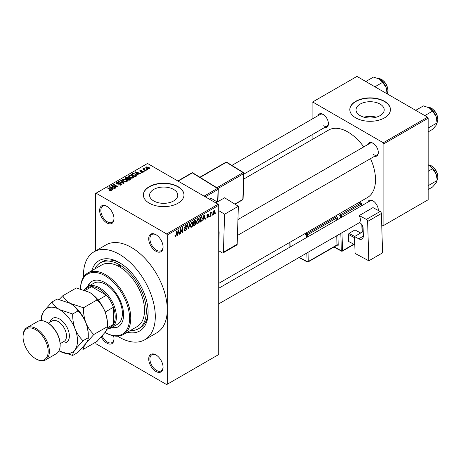 <?xml version="1.0" encoding="UTF-8"?>
<svg xmlns="http://www.w3.org/2000/svg" width="461" height="461" viewBox="0 0 461 461"><rect width="100%" height="100%" fill="white"/><g stroke="black" fill="none" stroke-linecap="round" stroke-linejoin="round"><path stroke-width="0.69" d="M155.893 251.228A10.154 5.86 60 0 1 148.713 238.792A10.154 5.86 60 0 1 155.893 234.643L155.893 234.643A10.154 5.86 60 0 1 163.073 247.084A10.154 5.86 60 0 1 155.893 251.228M156.198 234.828A9.306 5.376 -120 0 0 151.836 234.528A9.306 5.376 -120 0 0 150.413 241.99A9.306 5.376 -120 0 0 156.492 250.19A9.306 5.376 -120 0 0 161.148 250.651A9.306 5.376 -120 0 0 163.067 246.727M155.893 371.457A10.154 5.86 60 0 1 148.713 359.021A10.154 5.86 60 0 1 155.893 354.872L155.893 354.872A10.154 5.86 60 0 1 163.073 367.313A10.154 5.86 60 0 1 155.893 371.457M156.198 355.056A9.306 5.376 -120 0 0 151.836 354.757A9.306 5.376 -120 0 0 150.413 362.219A9.306 5.376 -120 0 0 156.492 370.419A9.306 5.376 -120 0 0 161.148 370.88A9.306 5.376 -120 0 0 163.067 366.956M113.562 335.862A10.154 5.86 60 0 1 114.005 338.985A10.154 5.86 60 0 1 106.825 343.128A10.154 5.86 60 0 1 101.305 336.951M102.152 336A9.306 5.376 -120 0 0 107.425 342.091A9.306 5.376 -120 0 0 112.081 342.552A9.306 5.376 -120 0 0 114 338.628M106.825 222.899A10.154 5.86 60 0 1 99.645 210.458A10.154 5.86 60 0 1 106.825 206.315L106.825 206.315A10.154 5.86 60 0 1 114.005 218.75A10.154 5.86 60 0 1 106.825 222.899M107.131 206.499A9.306 5.376 -120 0 0 102.768 206.2A9.306 5.376 -120 0 0 101.345 213.656A9.306 5.376 -120 0 0 107.425 221.862A9.306 5.376 -120 0 0 112.081 222.323A9.306 5.376 -120 0 0 114 218.393M380.089 104.1A14.101 8.142 0 0 0 364.726 102.336A14.101 8.142 0 0 0 356.025 109.856A14.101 8.142 0 0 0 360.15 115.613A14.101 8.142 0 0 0 375.519 117.376A14.101 8.142 0 0 0 384.22 109.856A14.101 8.142 0 0 0 380.089 104.1M376.274 117.18A14.101 8.142 0 0 0 363.971 117.18M384.486 101.287A20.313 11.727 0 0 0 362.352 98.746A20.313 11.727 0 0 0 349.813 109.58A20.313 11.727 0 0 0 355.759 117.872A20.313 11.727 0 0 0 377.893 120.413A20.313 11.727 0 0 0 390.432 109.58A20.313 11.727 0 0 0 384.486 101.287M390.432 109.718A20.313 11.727 0 0 0 384.486 101.564A20.313 11.727 0 0 0 362.461 98.994A20.313 11.727 0 0 0 349.813 109.718M153.703 200.944A14.101 8.142 180 0 1 149.577 195.193A14.101 8.142 180 0 1 158.279 187.667A14.101 8.142 180 0 1 173.641 189.436A14.101 8.142 180 0 1 177.773 195.193A14.101 8.142 180 0 1 169.072 202.713A14.101 8.142 180 0 1 153.703 200.944M178.038 186.624A20.313 11.727 0 0 0 155.904 184.083A20.313 11.727 0 0 0 143.365 194.917A20.313 11.727 0 0 0 149.312 203.203A20.313 11.727 0 0 0 171.446 205.75A20.313 11.727 0 0 0 183.985 194.917A20.313 11.727 0 0 0 178.038 186.624M183.985 195.055A20.313 11.727 0 0 0 178.038 186.901A20.313 11.727 0 0 0 156.014 184.331A20.313 11.727 0 0 0 143.365 195.055M367.803 144.558A7.618 4.397 60 0 1 372.937 143.198L372.937 143.198A7.618 4.397 60 0 1 378.32 152.522A7.618 4.397 60 0 1 374.574 156.285M373.243 143.383A6.771 3.907 -120 0 0 370.148 143.204L237.945 219.534M317.9 115.746A7.618 4.397 60 0 1 323.028 114.38L323.028 114.38A7.618 4.397 60 0 1 328.416 123.709A7.618 4.397 60 0 1 324.671 127.472M323.334 114.57A6.771 3.907 -120 0 0 320.239 114.391L231.895 165.401M367.803 202.189A7.618 4.397 60 0 1 372.937 200.823L372.937 200.823A7.618 4.397 60 0 1 378.32 210.153A7.618 4.397 60 0 1 378.314 210.47M373.243 201.013A6.771 3.907 -120 0 0 370.148 200.835L218.727 288.258M91.791 270.693A40.62 23.453 60 0 1 119.393 262.632L119.393 262.632A40.62 23.453 60 0 1 148.114 312.379A40.62 23.453 60 0 1 127.334 332.254M120.304 263.173A38.084 21.984 -120 0 0 102.146 261.779L100.354 262.816A38.084 21.984 -120 0 0 94.787 268.959M117.607 336.173A50.773 29.314 -120 0 0 119.393 337.256A50.773 29.314 -120 0 0 144.783 339.769A50.773 29.314 -120 0 0 152.562 299.08A50.773 29.314 -120 0 0 119.393 254.339A50.773 29.314 -120 0 0 94.004 251.821A50.773 29.314 -120 0 0 83.533 277.159M144.783 339.769L156.746 332.859A50.773 29.314 -120 0 0 167.262 309.613A50.773 29.314 -120 0 0 131.362 247.43A50.773 29.314 -120 0 0 105.972 244.912L94.004 251.821M218.727 283.394L367.446 197.533A38.926 22.474 -120 0 0 370.535 158.619M363.764 146.892A38.926 22.474 -120 0 0 347.98 132.036A38.926 22.474 -120 0 0 328.52 130.106L243.725 179.064M212.308 214.515L211.927 215.425L212.308 214.515M210.786 214.261L210.786 216.082L210.406 216.301L210.406 212.786L210.786 212.567L210.786 213.126L211.599 212.221L210.786 214.261L210.406 214.037M209.697 216.019L209.317 216.929L209.697 216.019M208.718 216.203L207.796 217.869L207.179 217.961L206.868 217.275L207.248 216.993L207.825 217.35L208.337 216.509L207.145 216.284L206.92 215.736L207.778 214.238L208.412 214.146L208.66 214.734L207.796 214.734L207.3 215.443L208.499 215.581L208.718 216.203L207.738 215.639M207.248 216.993L207.825 217.35M208.28 215.016L207.421 214.515M206.989 215.264L207.427 215.667M203.405 218.894L202.679 220.761L203.837 215.258L204.24 215.028L205.456 219.159L205.053 219.39L204.724 218.134L203.105 218.721M197.89 223.591L196.801 223.464L196.421 222.018L197.896 218.623L198.766 218.549L199.359 220.266L198.985 222.219L197.89 223.591L196.495 222.784M191.638 227.204L190.543 227.071L190.168 225.631L191.638 222.237L192.508 222.162L193.107 223.879L192.727 225.832L191.638 227.204L190.243 226.397M174.978 235.917L175.756 236.366L175.163 236.372L174.932 235.335L175.318 235.052L175.774 235.79L176.188 235.191L176.24 231.192L176.621 230.973L176.621 234.251L175.756 236.366L175.163 236.372M174.938 235.49L175.774 235.79M166.669 233.952L218.128 204.24L218.727 205.278L218.727 354.532L167.262 384.243L167.262 234.989L166.669 233.952L96.055 193.188L95.456 193.534L95.456 250.986M218.727 205.278L167.262 234.989M177.733 233.721L177.404 235.358L177.001 235.588L178.159 230.079L178.563 229.849L179.778 233.986L179.375 234.217L179.047 232.961L177.433 233.548M180.591 229.641L180.591 233.514L180.211 233.733L180.211 228.898L180.62 228.662L182.222 231.612L182.222 227.734L182.608 227.515L182.608 232.35L182.199 232.586L180.211 229.422M186.469 228.789L184.815 228.425L184.509 227.676L185.593 225.729L186.388 225.619L186.74 226.512L186.359 226.795L185.604 226.288L185.011 227.901L186.273 227.746L186.849 228.564L185.662 230.65L184.798 230.765L184.4 229.745L184.78 229.463L185.057 230.137L185.697 230.068L186.469 228.789L185.501 227.901M185.455 225.815L186.129 226.201L185.184 226.04M185.04 227.918L184.509 227.613L185.61 227.872M189.915 223.297L188.716 228.823L188.347 229.036L187.218 224.853L187.61 224.628L188.509 228.379L189.511 223.527L189.915 223.297M195.21 222.167L195.988 223.205L194.83 225.296L193.649 225.976L193.649 221.142L195.568 220.318L195.689 222.369M201.572 216.653L202.46 218.445L201.019 221.718L199.907 222.363L199.907 217.529L201.924 216.716M214.976 211.87L213.91 214.342L213.27 214.4L212.849 213.132L213.91 210.694L214.561 210.637L214.976 211.87L214.555 211.628M215.898 212.44L215.518 213.351L215.898 212.44M95.456 342.31L96.055 343.82L166.669 384.589L167.262 384.243M147.681 169.602L146.702 169.475L147.681 169.602M145.071 171.106L144.091 170.979L145.071 171.106M138.45 174.926L138.052 175.157L135.021 172.074L135.425 171.838L140.824 173.555L138.847 173.255L137.528 174.016L138.45 174.926M133.771 177.508L133.771 176.955L133.321 177.952L131.569 178.205L129.754 177.594L128.515 176.188L129.022 175.474L132.641 175.866L133.823 177.243M127.513 181.121L127.513 180.568L127.063 181.565L125.311 181.818L123.502 181.208L122.257 179.802L122.77 179.081L126.389 179.479L127.57 180.856M121.087 185.017L118.414 184.924L120.632 184.711L120.69 183.853L116.789 183.864L116.253 183.178L116.725 182.573L119.122 182.631L117.227 182.85L117.18 183.651L121.059 183.628L121.618 184.354L121.087 185.017M121.001 185.063L120.69 183.853M117.227 182.85L117.18 184.037M112.772 189.753L112.375 189.984L109.343 186.895L109.747 186.665L115.152 188.382L114.749 188.612L113.17 188.076L111.85 188.837L112.772 189.753M218.128 204.24L147.52 163.476L96.055 193.188M110.294 190.906L109.055 190.456L110.715 190.439L110.807 190.018L107.425 188.002L107.805 187.783L110.646 189.425L111.187 190.733L110.294 190.906M110.715 190.9L110.807 190.018M111.522 190.295L111.187 190.733M115.965 187.909L115.584 188.128L111.395 185.714L111.804 185.478L116.766 186.486L113.406 184.55L113.792 184.331L117.976 186.745L117.567 186.982L112.611 185.973L115.965 187.909M124.09 183.219L123.715 183.432L118.402 181.669L118.794 181.438L123.392 183.057L120.696 180.343L121.099 180.113L124.09 183.219M130.204 179.692L129.022 180.372L124.833 177.952L126.014 177.272L128.118 177.272L128.584 178.021L130.129 178.309L130.757 179.07L130.204 179.692M128.602 177.894L128.584 178.401M136.393 176.114L135.275 176.759L131.091 174.344L132.837 173.422L135.718 174.062L136.975 175.422L136.393 176.114M143.221 172.235L141.314 172.207L142.818 171.97L142.858 171.4L140.063 171.423L139.66 170.904L140.052 170.42L141.804 170.414L140.501 170.668L140.38 171.164L143.158 171.135L143.625 171.723L143.221 172.235M142.818 172.402L142.858 171.4M140.501 170.668L140.38 171.555M146.16 170.478L145.774 170.697L142.731 168.939L143.596 169.003L143.509 168.426L144.034 168.311L144.362 168.628L144.028 169.164L146.16 170.478M143.596 169.441L143.509 168.887M144.034 168.311L144.028 169.688M149.341 168.703L146.702 168.403L145.803 167.412L146.183 166.882L148.794 167.164L149.721 168.173L149.341 168.703M130.33 330.525A38.084 21.984 -120 0 0 138.433 328.774L140.23 327.742A38.084 21.984 -120 0 0 148.102 311.319M427.566 117.18L428.165 118.218L383.886 143.78L383.287 142.749L427.566 117.18L356.958 76.411L312.08 102.325L312.08 119.105M312.08 134.739L312.08 139.602M383.886 143.78L383.886 225.32L383.287 225.665L381.725 224.761M383.886 225.32L428.165 199.751L428.165 118.218M383.287 142.749L312.673 101.979M373.531 154.596A6.771 3.907 -120 0 0 376.919 154.931A6.771 3.907 -120 0 0 378.314 152.165M323.628 125.784A6.771 3.907 -120 0 0 327.01 126.118A6.771 3.907 -120 0 0 328.405 123.352M378.239 210.429A6.771 3.907 -120 0 0 378.314 209.79M109.384 190.624L109.384 190.203M107.805 188.226L107.805 187.783M109.747 187.304L109.747 186.665M111.85 189.448L111.85 188.837M110.628 187.575L111.493 188.486L112.553 187.869L110.012 187.016L110.628 187.575L110.628 188.203M111.493 189.085L111.493 188.486M110.012 187.575L110.012 187.016M112.553 188.434L112.553 187.869M111.804 185.944L111.804 185.478M116.766 186.82L116.766 186.486M113.792 184.769L113.792 184.331M112.611 186.417L112.611 185.973M118.742 185.086L118.742 184.677M120.632 185.213L120.632 184.711M116.725 183.824L116.725 182.573M117.728 184.141L117.728 183.83M119.485 183.783L119.485 183.386M121.059 185.028L121.059 183.628M118.794 181.801L118.794 181.438M121.099 180.747L121.099 180.113M122.77 180.695L122.77 179.081M126.389 179.946L126.389 179.479M123.26 179.364L122.874 179.905L123.888 180.989L126.573 181.282L126.948 180.747L124.885 179.237L123.26 179.364M123.888 181.404L123.888 180.989M126.573 181.767L126.573 181.282M126.014 177.837L126.014 177.272M128.118 178.632L128.118 177.272M130.123 178.966L130.129 178.309M125.703 178.015L126.954 178.741L128.031 178.073L127.806 177.531L126.366 177.635L125.703 178.459M126.954 179.179L126.954 178.741M128.031 178.684L127.806 177.531M127.443 179.024L128.913 179.871L130.06 179.145L129.754 178.534L128.193 178.586L127.443 179.462M128.913 180.309L128.913 179.871M130.06 179.773L129.754 178.534M129.72 179.969L129.72 179.404M129.022 177.082L129.022 175.474M132.641 176.333L132.641 175.866M129.518 175.75L129.132 176.298L130.146 177.376L132.826 177.675L133.2 177.133L132.249 176.079L131.143 175.629L129.518 175.75M130.146 177.796L130.146 177.376M132.826 178.153L132.826 177.675M132.837 173.906L132.837 173.422M135.718 174.523L135.718 174.062M131.961 174.402L135.171 176.258L136.202 174.955L135.332 174.275L133.258 173.751L131.961 174.402L131.961 174.846M135.171 176.696L135.171 176.258M136.352 176.137L136.202 174.955M135.851 176.43L135.851 175.86M135.425 172.477L135.425 171.838M137.528 174.627L137.528 174.016M136.306 172.748L137.165 173.659L138.225 173.048L135.684 172.189L136.306 172.748L136.306 173.376M137.165 174.258L137.165 173.659M135.684 172.748L135.684 172.189M138.225 173.613L138.225 173.048M141.642 172.333L141.642 171.953M140.052 171.411L140.052 170.42M140.755 171.625L140.755 171.238M143.158 172.27L143.158 171.135M144.472 171.204L144.472 170.76M143.112 169.158L143.112 168.72M144.575 170.005L144.575 169.567M147.082 169.694L147.082 169.256M146.183 168.052L146.183 166.882M148.794 167.631L148.794 167.164M148.915 168.87L148.442 167.401L146.61 167.141L146.396 168.213M146.61 167.141L147.082 168.184L148.915 168.449L149.122 168.132L149.122 168.807M147.082 168.605L147.082 168.184M177.087 235.173L177.404 235.358M179.237 233.675L179.778 233.986M178.557 232.678L179.047 232.961M178.217 231.468L177.86 233.082L178.92 232.471L178.39 230.454L178.217 231.468L177.906 231.289M177.566 232.914L177.86 233.082M180.211 233.295L180.591 233.514M181.409 231.14L182.222 231.612M181.824 231.9L182.608 232.35M184.412 229.93L185.662 230.65M185.495 225.792L186.74 226.512M184.544 227.273L184.89 227.475M185.645 227.867L186.849 228.564M188.209 228.529L188.716 228.823M188.105 228.143L188.509 228.379M192.698 223.643L193.107 223.879M192.427 225.66L192.727 225.832M191.223 222.559L191.643 222.801L190.549 225.417L190.987 226.691L191.632 226.639L192.721 224.081L192.56 223.084L191.522 222.306M190.18 225.21L190.549 225.417M192.56 223.084L191.643 222.801M194.824 220.462L195.879 221.067M194.767 222.502L195.988 223.205M193.649 221.263L194.029 221.487L194.029 222.928L195.141 222.242L195.499 221.366L194.692 220.537M193.649 222.709L194.029 222.928M195.499 221.366L194.692 221.101L194.029 221.487M193.649 223.274L194.029 223.493L194.029 225.193L194.836 224.726L195.608 223.429L194.738 222.519M193.649 224.974L194.029 225.193M194.288 222.778L194.778 223.061L194.029 223.493M195.608 223.429L194.778 223.061M198.956 220.03L199.359 220.266M198.685 222.046L198.985 222.219M197.475 218.946L197.896 219.188L196.801 221.81L197.245 223.078L197.89 223.026L198.979 220.467L198.818 219.471L197.781 218.698M196.438 221.597L196.801 221.81M198.818 219.471L197.896 219.188M200.529 221.436L201.019 221.718M202.062 218.214L202.46 218.445M200.287 217.874L200.287 221.58L201.93 219.926L202.079 218.658L201.503 217.264L200.287 217.874L199.907 217.655M199.907 221.361L200.287 221.58M200.472 217.2L200.961 217.483M200.927 216.935L201.688 217.315L200.979 216.906M202.765 220.352L203.076 220.531M204.915 218.848L205.456 219.159M204.235 217.851L204.724 218.134M203.889 216.647L203.537 218.26L204.598 217.644L204.067 215.627L203.889 216.647L203.583 216.468M203.243 218.088L203.537 218.26M206.874 217.338L207.796 217.869M206.937 215.5L208.239 216.249M207.796 214.232L208.66 214.734M209.317 216.491L209.697 216.71M210.406 215.863L210.786 216.082M210.406 212.907L210.786 213.126M211.005 212.504L211.49 212.786M210.913 212.705L211.219 212.878M210.406 213.236L210.856 213.501M211.927 214.982L212.308 215.201M212.901 213.754L213.91 214.342M213.714 210.833L214.307 211.173L213.904 211.207L213.23 212.907L213.921 213.829L214.59 212.123L213.541 211M212.873 212.7L213.23 212.907M212.867 213.483L213.921 213.829M215.518 212.913L215.898 213.132M123.398 334.525L137.165 326.578A35.543 20.52 -120 0 0 142.887 299.045A35.543 20.52 -120 0 0 120.868 267.674A2.115 1.222 -120 0 0 119.393 265.392A2.115 1.222 -120 0 0 118.333 265.288A2.115 1.222 -120 0 0 117.918 265.974A35.543 20.52 -120 0 0 101.622 265.017L87.855 272.958A35.543 20.52 60 0 1 105.627 274.721A35.543 20.52 60 0 1 128.85 306.041A35.543 20.52 60 0 1 123.398 334.525A35.543 20.52 60 0 1 105.627 332.761L105.033 332.416A34.696 20.03 -120 0 0 105.033 332.416L105.033 332.416A34.696 20.03 -120 0 0 129.564 318.251A34.696 20.03 -120 0 0 105.033 275.759A34.696 20.03 -120 0 0 80.514 288.891M111.239 327.857A26.237 15.144 -120 0 0 118.149 326.809A26.237 15.144 -120 0 0 122.171 305.787A26.237 15.144 -120 0 0 105.033 282.668A26.237 15.144 -120 0 0 91.912 281.366A26.237 15.144 -120 0 0 87.55 286.823M111.85 327.512A26.237 15.144 -120 0 0 118.442 326.63M80.496 288.886A35.543 20.52 60 0 1 87.855 272.958M120.868 267.674A35.543 20.52 -120 0 0 119.393 266.775A35.543 20.52 -120 0 0 117.918 265.974M138.433 328.774A38.084 21.984 -120 0 0 144.27 298.261A38.084 21.984 -120 0 0 119.393 264.7A38.084 21.984 -120 0 0 100.354 262.816M85.083 289.22A23.695 13.68 60 0 1 87.797 286.679L93.779 283.221A23.695 13.68 60 0 1 105.627 284.397A23.695 13.68 60 0 1 121.11 305.274A23.695 13.68 60 0 1 117.474 324.262L111.493 327.719A23.695 13.68 60 0 1 107.932 328.797M92.217 281.198A26.237 15.144 -120 0 0 88.155 286.471M424.829 115.602L432.522 111.159L436.025 116.328A11.168 6.448 -120 0 1 437.08 121.497L437.08 122.908L436.025 125.45L432.522 129.397L428.165 131.909M428.165 128.054L437.08 122.908L436.025 116.328A11.168 6.448 -120 0 0 429.185 107.822L432.522 111.159M415.707 110.335L423.405 105.892L429.185 107.822M87.797 286.679A23.695 13.68 60 0 1 106.059 293.023A23.695 13.68 60 0 1 116.403 316.868A23.695 13.68 60 0 1 111.493 327.719M106.733 329.488L110.473 327.333A22.848 13.19 -120 0 0 113.406 324.383A22.848 13.19 -120 0 0 115.204 316.868A22.848 13.19 -120 0 0 113.406 307.285A22.848 13.19 -120 0 0 106.451 295.23L91.647 286.684A22.848 13.19 -120 0 0 87.625 287.756L83.919 289.894M98.199 299.996L106.451 295.23A22.848 13.19 -120 0 0 91.647 286.684L85.262 290.372M107.269 327.927L113.406 324.383L113.406 307.285L105.16 312.051M428.165 189.54L432.522 187.022L436.025 183.075L437.08 180.539L428.165 185.685M436.025 173.958L437.08 179.127A11.168 6.448 -120 0 0 436.025 173.958A11.168 6.448 -120 0 0 429.185 165.447L432.522 168.784L436.025 173.958M428.165 171.302L432.522 168.784M428.165 164.929L429.185 165.447M374.92 86.783L382.618 82.346L386.116 87.515A11.168 6.448 -120 0 1 387.177 92.684L387.177 93.86L387.62 93.001L388.041 90.546L387.643 87.711L386.134 84.127L384.589 81.925L381.846 79.494L378.129 78.428M365.803 81.522L373.496 77.079L379.276 79.004A11.168 6.448 -120 0 1 386.116 87.515L387.177 94.096M379.276 79.004L382.618 82.346M47.587 322.746L46.987 322.4L47.587 322.746A17.772 10.263 60 0 1 60.149 344.511L60.149 345.203A18.619 10.747 -120 0 0 46.987 322.4L46.987 322.4A18.619 10.747 -120 0 0 37.675 321.478L26.905 327.696A18.619 10.747 60 0 1 36.217 328.618A18.619 10.747 60 0 1 48.376 345.024A18.619 10.747 60 0 1 45.524 359.943A18.619 10.747 60 0 1 36.217 359.021L35.618 358.675A17.772 10.263 -120 0 0 48.18 351.42A17.772 10.263 -120 0 0 35.618 329.655A17.772 10.263 -120 0 0 23.05 336.91A17.772 10.263 -120 0 0 35.618 358.675L36.217 359.021M45.524 359.943L56.294 353.725A18.619 10.747 -120 0 0 60.149 345.203M89.474 292.343A25.39 14.66 60 0 1 105.022 311.682A25.39 14.66 -120 0 1 107.425 323.438L107.425 326.642C107.546 327.932 106.745 329.857 105.022 332.41L97.058 341.388L83.464 349.236C83.343 347.94 84.144 346.021 85.873 343.468L93.831 334.49L107.425 326.642C107.534 321.421 106.733 316.436 105.022 311.682C103.062 307.003 100.412 303.084 97.058 299.927L83.464 307.775L70.326 303.396C66.77 301.217 64.246 298.688 62.736 295.806L76.33 287.958L89.474 292.343C93.024 294.521 95.554 297.045 97.058 299.927M93.831 334.49C90.483 331.332 87.826 327.414 85.873 322.735C84.156 317.986 83.355 312.996 83.464 307.775M62.736 295.806L59.227 299.437M81.418 348.816L83.464 349.236M59.002 350.746A25.39 14.66 -120 0 0 59.55 351.075A25.39 14.66 -120 0 0 75.097 349.686A25.39 14.66 -120 0 0 75.097 328.958A25.39 14.66 -120 0 0 59.55 309.613C56 307.435 53.47 304.905 51.966 302.03L57.181 299.016L70.326 303.396C73.875 305.574 76.405 308.104 77.909 310.985C81.263 314.143 83.914 318.055 85.873 322.735C87.584 327.489 88.385 332.479 88.276 337.7L88.276 334.49A25.39 14.66 -120 0 0 85.873 322.735A25.39 14.66 -120 0 0 70.326 303.396A25.39 14.66 -120 0 0 70.141 303.292M83.061 340.708L88.276 337.7C88.397 338.991 87.596 340.915 85.873 343.468L77.909 352.44L72.694 355.454C72.573 354.163 73.374 352.239 75.097 349.686L83.061 340.708C79.707 337.55 77.056 333.637 75.097 328.958C73.385 324.204 72.584 319.214 72.694 313.993L59.55 309.613A25.39 14.66 -120 0 0 44.008 311.002A25.39 14.66 -120 0 0 41.599 319.98A25.39 14.66 -120 0 0 41.611 320.62M59.55 351.075L72.694 355.454M51.966 302.03L44.008 311.002C42.291 313.532 41.49 315.457 41.599 316.77L41.599 319.98M72.694 313.993L77.909 310.985M23.05 336.91L23.05 336.219A18.619 10.747 60 0 1 26.905 327.696M363.222 231.549L354.549 236.556L355.056 253.423L368.812 260.805L382.572 252.859L381.385 213.501L367.624 221.447L368.812 260.805M354.549 236.556L358.733 238.804L363.349 236.136M367.624 221.447A1.694 0.98 -120 0 0 366.386 219.401L359.211 215.552A6.771 3.907 60 0 1 359.419 222.577L360.018 222.899A4.23 2.443 60 0 1 363.118 228.016L363.349 235.75A6.771 3.907 60 0 1 361.948 239.046A6.771 3.907 60 0 1 358.733 238.804M366.386 219.401L380.152 211.455L372.972 207.606L359.211 215.552M380.152 211.455A1.694 0.98 60 0 1 381.385 213.501M348.631 241.472L354.791 244.779L348.631 241.472L348.418 234.442L348.994 233.393L354.982 229.941L360.698 233.007M354.584 237.749L348.418 234.442M348.994 233.393L354.711 236.464M215.765 202.88L224.605 197.781L238.36 206.28L224.593 214.227L218.727 210.602M218.727 250.703L222.173 252.83A1.694 0.98 -120 0 0 223.061 252.939A1.694 0.98 -120 0 0 223.412 252.213L237.173 244.267L238.36 206.28M237.173 244.267A1.694 0.98 60 0 1 236.821 244.993L223.061 252.939M223.412 252.213L224.593 214.227M218.727 230.31A6.771 3.907 60 0 1 219.131 232.978L218.9 240.44A4.23 2.443 60 0 1 218.727 241.385M209.323 199.158L211.017 198.178L217.264 202.016M217.24 202.027L211.017 198.178M110.646 189.886L110.646 189.425M118.61 184.037L118.61 183.639M122.58 183.057L122.58 182.763M127.668 178.891L127.668 178.326M132.157 174.293L132.157 173.728M141.366 171.567L141.366 171.089M176.24 234.032L176.621 234.251M184.515 227.843L185.518 228.425M187.915 227.446L188.359 227.705M194.34 225.014L194.83 225.296M194.202 220.819L194.692 221.101M206.92 215.725L207.865 216.272M437.08 122.603A9.306 5.376 -120 0 0 437.8 119.566A9.306 5.376 -120 0 0 428.102 107.269M437.08 180.234A9.306 5.376 -120 0 0 437.8 177.191A9.306 5.376 -120 0 0 428.165 164.894M387.177 93.79A9.306 5.376 -120 0 0 387.897 90.754A9.306 5.376 -120 0 0 378.199 78.456M50.013 322.17A13.876 8.016 60 0 1 59.55 319.012A13.876 8.016 60 0 1 69.3 334.628A13.876 8.016 60 0 1 61.86 342.69M60.132 343.693L64.039 341.434A11.848 6.84 -120 0 0 65.854 331.943A11.848 6.84 -120 0 0 58.115 321.501A11.848 6.84 -120 0 0 52.191 320.914L48.284 323.173M340.333 218.047L340.264 215.604L338.126 214.463M334.156 246.9L341.319 250.744L340.794 233.416M337.44 219.713L337.4 218.22A1.694 0.98 -120 0 0 336.161 216.169A0.847 0.507 -61.8 0 1 335.585 217.217L334.427 216.601M337.907 235.081L338.201 244.924A0.847 0.473 -1.7 0 0 337.003 244.947L336.726 235.761M336.639 245.471L337.049 245.684A1.694 0.98 -120 0 0 338.201 244.924M335.643 215.892L336.161 216.169M339.348 213.76L340.84 214.561L360.588 203.157L359.096 202.356M341.976 232.736L342.517 250.721L353.743 244.238M362.046 232.223L361.816 224.542M361.257 205.963L361.205 204.183L341.457 215.581L341.509 217.367M308.006 252.346L308.282 261.531L337.003 244.947A0.847 0.49 60 0 1 336.83 245.361L308.109 261.946A0.847 0.49 60 0 0 308.282 261.531A0.847 0.473 178.3 0 1 307.084 261.554L306.83 253.026M336.265 220.393L336.202 218.243L307.475 234.828L307.545 236.977M305.701 233.18L306.859 233.802L335.585 217.217A0.847 0.49 60 0 1 336.202 218.243A0.847 0.473 -1.7 0 1 337.4 218.22M306.369 237.657L306.283 234.851L304.485 233.888M290.027 242.232L290.171 247.004M299.293 257.376L307.084 261.554A0.847 0.507 118.2 0 0 307.285 261.957L299.028 257.526M306.859 233.802A0.847 0.507 118.2 0 0 306.283 234.851A0.847 0.473 178.3 0 0 307.475 234.828A0.847 0.49 60 0 0 306.859 233.802M337.049 245.684A0.847 0.507 118.2 0 0 336.893 245.315M340.84 214.561A0.847 0.507 118.2 0 0 340.264 215.604A0.847 0.473 -1.7 0 0 341.457 215.581A0.847 0.49 60 0 0 340.84 214.561M342.339 251.13A0.847 0.49 60 0 0 342.517 250.721A0.847 0.473 178.3 0 1 341.319 250.744A0.847 0.507 118.2 0 0 341.515 251.147A0.847 0.847 0 0 0 342.339 251.13L354.019 244.388M360.588 203.157A0.847 0.49 60 0 1 361.205 204.183A0.847 0.473 178.3 0 0 361.453 203.837A0.847 0.847 0 0 0 361.009 203.117A0.847 0.507 118.2 0 0 360.588 203.157M361.51 205.819L361.453 203.837A0.847 0.473 178.3 0 0 361.205 203.514A0.847 0.507 118.2 0 0 361.009 203.117L359.332 202.218M204.09 196.138L217.471 188.411L192.352 172.881L178.084 181.121M217.661 201.785L218.047 189.459L205.283 196.824M216.883 187.742L243.08 172.616L226.334 162.266L200.137 177.393M234.805 204.085L242.849 199.44L243.656 173.664L218.024 188.463M243.097 199.1A0.847 0.847 0 0 1 242.676 199.803A0.847 0.49 -120 0 0 242.849 199.44A0.847 0.507 1.8 0 0 243.097 199.1L243.904 173.324A0.847 0.847 0 0 0 243.5 172.575A0.847 0.473 121.7 0 0 243.08 172.616A0.847 0.49 -120 0 1 243.656 173.664A0.847 0.507 1.8 0 0 243.904 173.324M243.656 172.95A0.847 0.473 121.7 0 0 243.5 172.575L226.754 162.226A0.847 0.847 0 0 0 225.89 162.214L199.878 177.231M225.89 162.214A0.847 0.49 -120 0 1 226.334 162.266A0.847 0.473 -58.3 0 1 226.754 162.226M192.779 172.84A0.847 0.473 121.7 0 0 192.352 172.881A0.847 0.49 -120 0 0 191.909 172.829A0.847 0.847 0 0 1 192.779 172.84L217.897 188.37A0.847 0.473 121.7 0 0 217.471 188.411A0.847 0.49 -120 0 1 218.047 189.459A0.847 0.507 1.8 0 0 218.295 189.114A0.847 0.847 0 0 0 217.897 188.37A0.847 0.473 121.7 0 1 218.047 188.745M110.888 190.191L110.888 190.86M116.881 183.259L116.881 183.91M122.874 179.905L122.874 180.787M126.948 180.747L126.948 181.628M128.106 177.883L128.106 178.638M129.132 176.298L129.132 177.174M133.2 177.133L133.2 178.015M143.06 171.671L143.06 172.316M140.236 170.968L140.236 171.504M143.907 168.945L143.907 169.619M185.057 230.137L184.4 229.762M190.987 226.691L190.214 226.242M197.245 223.078L196.467 222.628M207.433 217.408L207.012 217.166M208.136 214.676L207.594 214.365M105.033 332.416L105.627 332.761M437.08 122.678L437.95 119.359L437.552 116.524L436.043 112.939L434.498 110.744L431.755 108.306L428.038 107.24M237.45 235.456L376.919 154.931M359.494 222.617L218.727 303.891M327.01 126.118L243.881 174.114M428.165 164.859L431.755 165.937L434.498 168.369L436.043 170.564L437.552 174.154L437.95 176.984L437.08 180.303M289.94 247.142L289.796 242.365M307.285 261.957A0.847 0.847 0 0 0 308.109 261.946M333.897 247.056L341.515 251.147M362.3 232.079L362.087 224.939M242.676 199.803L235.029 204.223M177.813 180.966L191.909 172.829M217.903 201.647L218.295 189.114"/></g></svg>
